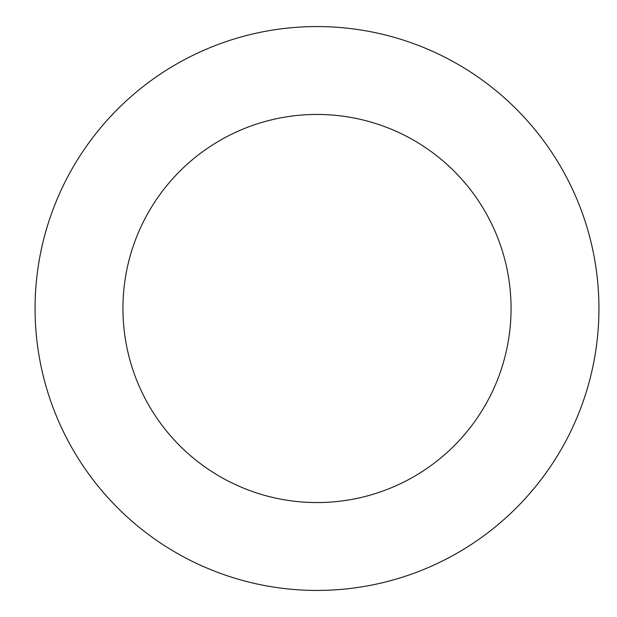 <?xml version="1.0" encoding="UTF-8"?>
<svg xmlns="http://www.w3.org/2000/svg" width="617" height="617" viewBox="0 0 617 617"><rect width="100%" height="100%" fill="white"/><g stroke="black" fill="none" stroke-linecap="round" stroke-linejoin="round"><path stroke-width="0.93" d="M122.937 308.5A194.062 194.062 0 0 1 414.03 140.437A194.062 194.062 0 0 1 414.03 476.563A194.062 194.062 0 0 1 122.937 308.5M35.069 308.5A281.93 281.93 0 0 1 457.968 64.338A281.93 281.93 0 0 1 457.968 552.662A281.93 281.93 0 0 1 35.069 308.5"/></g></svg>
